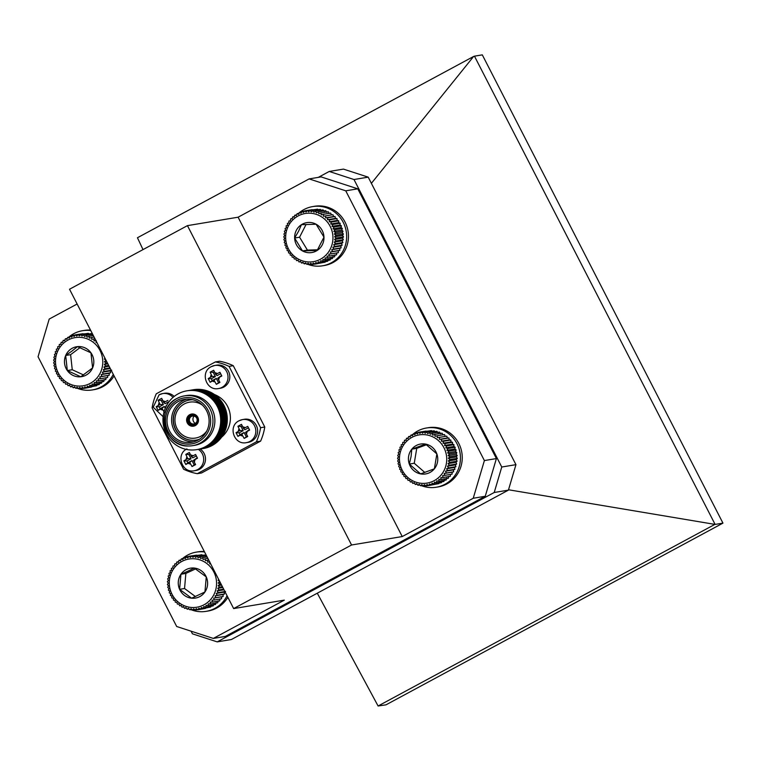 <?xml version="1.0" encoding="UTF-8"?>
<svg xmlns="http://www.w3.org/2000/svg" width="761" height="761" viewBox="0 0 761 761"><rect width="100%" height="100%" fill="white"/><g stroke="black" fill="none" stroke-linecap="round" stroke-linejoin="round"><path stroke-width="1.14" d="M288.362 226.017A24.419 23.62 -99.5 0 0 298.322 259.063A24.419 23.62 -99.5 0 0 330.245 249.151A24.419 23.62 -99.5 0 0 320.286 216.095A24.419 23.62 -99.5 0 0 288.362 226.017M286.107 225.884L287.544 225.313L287.392 223.382L288.876 223.011L288.914 221.042L290.436 220.861L290.664 218.873L292.205 218.902L292.633 216.914L294.165 217.142L294.792 215.173L296.295 215.61L297.113 213.689L298.578 214.317L299.577 212.452L300.976 213.27L302.165 211.501L303.468 212.5L304.828 210.826L306.027 211.996L307.549 210.445L308.633 211.777L310.298 210.359L311.239 211.843L313.037 210.578L313.836 212.186L315.748 211.082L316.386 212.804L318.393 211.881L318.859 213.689L320.952 212.956L321.237 214.849L323.387 214.298L323.482 216.248L325.67 215.896L325.575 217.884L327.791 217.732L327.496 219.729L329.713 219.786L329.228 221.774L331.416 222.031L330.731 223.991L332.89 224.447L332.015 226.35L334.108 227.006L333.042 228.842L335.059 229.679L333.822 231.42L335.744 232.428L334.336 234.074L336.143 235.244L334.583 236.757L336.248 238.079L334.545 239.458L336.077 240.914L334.241 242.131L335.611 243.701L333.67 244.747L334.869 246.431L332.833 247.296L333.851 249.056L331.739 249.732L332.576 251.549L330.407 252.034L331.054 253.898L328.847 254.184L329.294 256.057L327.078 256.143L327.325 258.017L325.118 257.903L325.166 259.758L322.987 259.434L322.845 261.251L320.704 260.728L320.381 262.478L318.307 261.774L317.803 263.439L315.815 262.545L315.14 264.105L313.256 263.049L312.419 264.486L310.65 263.268L309.67 264.571L308.043 263.211L306.93 264.362L305.446 262.868L304.219 263.848L302.897 262.241L301.565 263.059L300.424 261.356L299.016 261.974L298.046 260.205L296.581 260.633L295.801 258.797L294.288 259.035L293.708 257.17L292.176 257.199L291.786 255.315L290.255 255.144L290.065 253.27L288.543 252.899L288.552 251.054L287.078 250.483L287.268 248.695L285.86 247.934L286.241 246.203L284.899 245.261L285.461 243.625L284.224 242.502L284.947 240.971L283.824 239.686L284.709 238.288L283.71 236.852L284.738 235.596L283.891 234.027L285.042 232.923L284.348 231.23L285.613 230.298L285.09 228.509L286.45 227.748L286.107 225.884M296.305 230.393A15.163 14.668 -99.5 0 0 294.631 238.031A15.163 14.668 -99.5 0 0 302.478 250.921A15.163 14.668 -99.5 0 0 317.156 250.474A15.163 14.668 -99.5 0 0 323.967 237.128A15.163 14.668 -99.5 0 0 316.119 224.238A15.163 14.668 -99.5 0 0 301.451 224.685A15.163 14.668 -99.5 0 0 296.305 230.393M298.55 231.277L294.631 238.031L302.478 250.921L317.156 250.474L323.967 237.128L316.119 224.238L301.451 224.685L298.55 231.277M315.14 264.105L322.626 262.631M317.803 263.439L325.08 262.222L325.48 261.632M320.381 262.478L327.658 261.261L328.143 260.367M322.845 261.251L330.122 260.034L330.94 258.112M325.166 259.758L332.443 258.54L333.071 256.571M327.325 258.017L334.602 256.809L335.03 254.821M329.294 256.057L336.571 254.849L336.809 252.852M331.054 253.898L338.331 252.681L338.369 250.711L339.853 250.34L339.701 248.409L341.128 247.839L340.785 245.974L342.146 245.213L341.622 243.425L342.888 242.493L342.203 240.799L343.354 239.696L342.507 238.126L343.525 236.871L342.536 235.434L343.42 234.036L342.288 232.742L343.021 231.22L341.784 230.098L342.336 228.462L341.004 227.51L341.385 225.789L339.967 225.028L340.167 223.23L338.693 222.659L338.693 220.823L337.18 220.443L336.99 218.578L335.449 218.407L335.068 216.524L333.537 216.552L332.947 214.688L331.435 214.916L330.664 213.09L323.387 214.298M329.19 213.518L328.229 211.739L320.952 212.956M326.821 212.367L325.67 210.664L318.393 211.881M324.338 211.472L323.025 209.865L315.748 211.082M321.798 210.854L320.314 209.361L313.037 210.578M318.241 209.703L317.565 209.151L310.298 210.359M315.263 209.532L307.549 210.445M312.2 209.675L304.828 210.826M306.065 224.495L299.568 237.204L307.415 250.103L317.584 249.789M307.415 250.103L302.478 250.921M299.568 237.204L294.631 238.031M299.016 261.974L300.652 261.708M298.141 260.376L296.581 260.633M301.565 263.059L303.316 262.764M304.219 263.848L306.112 263.534M306.93 264.362L309.004 264.01M309.67 264.571L311.981 264.191M312.419 264.486L315.035 264.048M330.407 252.034L338.369 250.711M332.576 251.549L339.853 250.34M331.739 249.732L339.701 248.409M333.851 249.056L341.128 247.839M332.833 247.296L340.785 245.974M334.869 246.431L342.146 245.213M333.67 244.747L341.622 243.425M335.611 243.701L342.888 242.493M334.241 242.131L342.203 240.799M336.077 240.914L343.354 239.696M334.545 239.458L342.507 238.126M336.248 238.079L343.525 236.871M334.583 236.757L342.536 235.434M336.143 235.244L343.42 234.036M334.336 234.074L342.288 232.742M335.744 232.428L343.021 231.22M333.822 231.42L341.784 230.098M335.059 229.679L342.336 228.462M333.042 228.842L341.004 227.51M334.108 227.006L341.385 225.789M332.015 226.35L339.967 225.028M332.89 224.447L340.167 223.23M330.731 223.991L338.693 222.659M331.416 222.031L338.693 220.823M329.228 221.774L337.18 220.443M329.713 219.786L336.99 218.578M327.496 219.729L335.449 218.407M327.791 217.732L335.068 216.524M325.575 217.884L333.537 216.552M325.67 215.896L332.947 214.688M323.482 216.248L331.435 214.916M302.165 211.501L304.609 211.092M312.666 206.592A30.021 29.032 80.5 0 1 343.24 222.374A30.021 29.032 80.5 0 1 322.531 265.808L324.338 265.503A30.021 29.032 80.5 0 0 345.047 222.069A30.021 29.032 80.5 0 0 314.464 206.288L312.666 206.592A30.021 29.032 80.5 0 0 299.596 212.452L301.765 212.091M297.113 213.689L299.092 213.356M294.792 215.173L296.609 214.878M292.633 216.914L294.326 216.628M290.664 218.873L292.272 218.607M288.914 221.042L290.445 220.785M412.215 434.864A30.021 29.032 80.5 0 1 426.455 428.005L428.262 427.711A30.021 29.032 80.5 0 1 458.835 443.482A30.021 29.032 80.5 0 1 438.127 486.926L436.329 487.221A30.021 29.032 80.5 0 1 421.366 485.651M426.455 428.005A30.021 29.032 80.5 0 1 457.028 443.787A30.021 29.032 80.5 0 1 436.329 487.221M183.001 560.867A24.419 23.62 -99.5 0 0 171.472 593.123A24.419 23.62 -99.5 0 0 202.864 605.375A24.419 23.62 -99.5 0 0 214.393 573.109A24.419 23.62 -99.5 0 0 183.001 560.867M218.721 579.53L218.055 580.272L219.824 581.49L218.226 582.964L219.862 584.324L218.131 585.656L219.615 587.15L217.76 588.32L219.082 589.927L217.123 590.926L218.274 592.629L216.219 593.447L217.189 595.226L215.068 595.853L215.848 597.689L213.679 598.127L214.269 599.991L212.062 600.229L212.462 602.103L210.245 602.141L210.445 604.015L208.238 603.844L208.238 605.689L206.069 605.318L205.879 607.116L203.758 606.555L203.387 608.277L201.332 607.525L200.78 609.171L198.821 608.239L198.098 609.77L196.243 608.667L195.368 610.075L193.636 608.819L192.619 610.084L191.021 608.686L189.879 609.799L188.443 608.277L187.187 609.219L185.903 607.582L184.552 608.353L183.458 606.631L182.031 607.202L181.108 605.414L179.625 605.794L178.902 603.958L177.38 604.139L176.847 602.265L175.306 602.246L174.973 600.362L173.441 600.144L173.299 598.279L171.786 597.851L171.843 596.025L170.378 595.406L170.626 593.628L169.227 592.809L169.655 591.107L168.343 590.117L168.942 588.51L167.724 587.349L168.495 585.846L167.401 584.524L168.314 583.154L167.363 581.689L168.419 580.462L167.61 578.864L168.79 577.799L168.143 576.087L169.427 575.192L168.952 573.385L170.331 572.672L170.036 570.788L171.482 570.265L171.377 568.324L172.871 568.001L172.956 566.022L174.488 565.899L174.773 563.901L176.305 563.987L176.79 561.999L178.312 562.284L178.987 560.324L180.481 560.8L181.346 558.897L182.792 559.573L183.848 557.727L185.218 558.593L186.445 556.843L187.729 557.889L189.128 556.243L190.307 557.461L191.858 555.939L192.914 557.309L194.607 555.93L195.52 557.433L197.346 556.215L198.107 557.851L200.048 556.795L200.638 558.536L202.673 557.661L203.092 559.497L205.204 558.802L205.441 560.705L207.601 560.21L207.648 562.17L209.846 561.875L209.703 563.853L210.645 563.815M186.768 569.304A15.163 14.668 -99.5 0 0 180.937 574.26A15.163 14.668 -99.5 0 0 179.606 589.328A15.163 14.668 -99.5 0 0 191.61 598.194A15.163 14.668 -99.5 0 0 204.937 591.982A15.163 14.668 -99.5 0 0 206.26 576.905A15.163 14.668 -99.5 0 0 194.255 568.048A15.163 14.668 -99.5 0 0 186.768 569.304M188.1 571.064L180.937 574.26L179.606 589.328L191.61 598.194L204.937 591.982L206.26 576.905L194.255 568.048L188.1 571.064M198.098 609.77L205.527 608.372M200.78 609.171L208.419 607.44M203.387 608.277L210.654 607.069L211.13 606.241M205.879 607.116L213.156 605.899L214.022 603.996M208.238 605.689L215.515 604.472L216.191 602.512M210.445 604.015L217.713 602.798L218.198 600.81M212.462 602.103L219.729 600.895L220.015 598.897M214.269 599.991L221.546 598.774L221.632 596.795L223.125 596.472L223.021 594.531L224.466 594.008L224.172 592.125L225.551 591.411M206.06 556.519L204.623 554.997L197.346 556.215M202.597 555.34L201.884 554.712L194.607 555.93M199.639 555.083L191.858 555.939M196.604 555.149L189.128 556.243M195.615 568.886L185.865 573.433L184.543 588.51L195.406 596.538M184.543 588.51L179.606 589.328M185.865 573.433L180.937 574.26M179.625 605.794L181.175 605.537M182.031 607.202L183.648 606.936M184.552 608.353L186.274 608.068M187.187 609.219L189.032 608.905M189.879 609.799L191.905 609.456M192.619 610.084L194.864 609.713M195.368 610.075L197.908 609.647M213.679 598.127L221.632 596.795M215.848 597.689L223.125 596.472M215.068 595.853L223.021 594.531M217.189 595.226L224.466 594.008M216.219 593.447L224.172 592.125M218.274 592.629L224.885 591.525M217.123 590.926L223.991 589.785M219.082 589.927L223.677 589.157M217.76 588.32L222.811 587.482M219.615 587.15L222.402 586.683M218.131 585.656L221.575 585.085M219.862 584.324L221.08 584.125M218.226 582.964L220.31 582.622M218.055 580.272L219.025 580.11M209.703 563.853L210.588 563.711M207.648 562.17L209.627 561.837M207.601 560.21L208.704 560.029M205.204 558.802L207.848 558.365M202.673 557.661L207.106 556.919M200.048 556.795L206.488 555.72M186.445 556.843L188.975 556.424M183.848 557.727L186.084 557.356M181.346 558.897L183.372 558.555M178.987 560.324L180.842 560.01M176.79 561.999L178.512 561.713M174.773 563.901L176.39 563.635M172.956 566.022L174.507 565.765M65.113 341.908A24.419 23.62 -99.5 0 0 60.109 375.963A24.419 23.62 -99.5 0 0 93.175 381.499A24.419 23.62 -99.5 0 0 98.169 347.435A24.419 23.62 -99.5 0 0 65.113 341.908M104.999 358.26L104.286 359.049L106.045 360.276L104.438 361.741L106.064 363.111L104.324 364.433L105.798 365.927L103.934 367.097L105.246 368.705L103.268 369.694L104.409 371.397L102.355 372.205L103.315 373.984L101.184 374.612L101.955 376.438L99.777 376.866L100.347 378.731L98.14 378.949L98.53 380.833L96.314 380.852L96.495 382.726L94.288 382.536L94.278 384.381L92.11 384.001L91.91 385.789L89.788 385.209L89.408 386.93L87.363 386.169L86.792 387.806L84.842 386.854L84.11 388.376L82.264 387.273L81.379 388.671L79.658 387.397L78.63 388.652L77.042 387.244L75.891 388.348L74.464 386.816L73.199 387.749L71.934 386.112L70.573 386.864L69.489 385.133L68.052 385.694L67.149 383.896L65.665 384.267L64.951 382.422L63.429 382.593L62.906 380.719L61.375 380.681L61.051 378.807L59.52 378.569L59.396 376.705L57.884 376.267L57.95 374.441L56.495 373.803L56.752 372.034L55.363 371.206L55.8 369.513L54.488 368.505L55.106 366.897L53.898 365.727L54.678 364.234L53.593 362.902L54.526 361.542L53.574 360.067L54.64 358.85L53.841 357.242L55.03 356.196L54.402 354.474L55.696 353.589L55.23 351.772L56.609 351.078L56.333 349.185L57.779 348.681L57.684 346.731L59.187 346.426L59.291 344.448L60.813 344.333L61.118 342.345L62.649 342.44L63.144 340.452L64.675 340.747L65.36 338.797L66.854 339.292L67.729 337.38L69.175 338.074L70.231 336.238L71.601 337.113L72.847 335.373L74.121 336.429L75.529 334.792L76.699 336.02L78.259 334.507L79.306 335.886L81.008 334.517L81.922 336.039L83.748 334.821L84.5 336.467L86.44 335.43L87.03 337.18L89.066 336.314L89.475 338.15L91.586 337.475L91.805 339.387L93.974 338.902L94.012 340.861L96.209 340.586L96.048 342.574L96.923 342.536M70.431 349.413A15.163 14.668 -99.5 0 0 65.684 355.482A15.163 14.668 -99.5 0 0 67.32 370.559A15.163 14.668 -99.5 0 0 80.78 376.771A15.163 14.668 -99.5 0 0 92.595 367.915A15.163 14.668 -99.5 0 0 90.959 352.838A15.163 14.668 -99.5 0 0 77.508 346.626A15.163 14.668 -99.5 0 0 70.431 349.413M72.105 350.973L65.684 355.482L67.32 370.559L80.78 376.771L92.595 367.915L90.959 352.838L77.508 346.626L72.105 350.973M84.11 388.376L91.52 387.016M86.792 387.806L94.421 386.103M89.408 386.93L96.685 385.722L97.151 384.914M91.91 385.789L99.187 384.581L100.062 382.669M94.278 384.381L101.555 383.173L102.25 381.213M96.495 382.726L103.772 381.508L104.267 379.52M98.53 380.833L105.798 379.615L106.102 377.627M100.347 378.731L107.624 377.513L107.729 375.534L109.232 375.23L109.137 373.28L110.583 372.776L110.307 370.883L111.686 370.188M92.452 335.144L91.025 333.613L83.748 334.821M89.018 333.946L88.286 333.308L81.008 334.517M86.06 333.679L78.259 334.507M83.025 333.718L75.529 334.792M80.019 347.615L70.621 354.664L72.257 369.741L83.491 374.926M72.257 369.741L67.32 370.559M70.621 354.664L65.684 355.482M65.665 384.267L67.206 384.01M68.052 385.694L69.67 385.427M70.573 386.864L72.295 386.578M73.199 387.749L75.044 387.444M75.891 388.348L77.898 388.015M78.63 388.652L80.856 388.281M81.379 388.671L83.891 388.253M99.777 376.866L107.729 375.534M101.955 376.438L109.232 375.23M101.184 374.612L109.137 373.28M103.315 373.984L110.583 372.776M102.355 372.205L110.307 370.883M104.409 371.397L111.182 370.274M103.268 369.694L110.278 368.524M105.246 368.705L109.965 367.915M103.934 367.097L109.099 366.231M105.798 365.927L108.699 365.451M104.324 364.433L107.872 363.844M106.064 363.111L107.387 362.892M104.438 361.741L106.607 361.38M104.286 359.049L105.322 358.878M96.048 342.574L96.875 342.431M94.012 340.861L95.905 340.548M93.974 338.902L94.973 338.74M91.586 337.475L94.107 337.056M89.066 336.314L93.356 335.601M86.44 335.43L92.728 334.374M72.847 335.373L75.396 334.945M70.231 336.238L72.495 335.858M67.729 337.38L69.765 337.047M65.36 338.797L67.225 338.483M63.144 340.452L64.875 340.167M61.118 342.345L62.744 342.07M59.291 344.448L60.842 344.181M399.801 454.574A24.419 23.62 -99.5 0 0 419.064 482.997A24.419 23.62 -99.5 0 0 446.393 463.42A24.419 23.62 -99.5 0 0 427.13 434.997A24.419 23.62 -99.5 0 0 399.801 454.574M397.689 455.373L398.84 454.279L398.155 452.586L399.42 451.654L398.907 449.865L400.267 449.114L399.934 447.24L401.361 446.678L401.209 444.747L402.702 444.376L402.74 442.407L404.262 442.236L404.5 440.248L406.041 440.277L406.479 438.288L408.01 438.526L408.638 436.557L410.141 436.995L410.969 435.073L412.424 435.711L413.432 433.846L414.821 434.674L416.01 432.895L417.323 433.903L418.683 432.229L419.882 433.409L421.404 431.858L422.488 433.19L424.153 431.782L425.095 433.266L426.892 432.001L427.692 433.608L429.604 432.514L430.241 434.236L432.248 433.313L432.714 435.13L434.797 434.398L435.083 436.291L437.233 435.749L437.328 437.699L439.516 437.356L439.42 439.335L441.627 439.202L441.332 441.19L443.549 441.256L443.054 443.235L445.252 443.501L444.557 445.461L446.717 445.917L445.832 447.829L447.925 448.486L446.859 450.312L448.876 451.159L447.63 452.9L449.551 453.917L448.143 455.554L449.941 456.724L448.372 458.236L450.046 459.568L448.334 460.938L449.865 462.393L448.029 463.611L449.39 465.18L447.449 466.227L448.638 467.91L446.602 468.766L447.62 470.526L445.508 471.202L446.336 473.028L444.167 473.504L444.805 475.368L442.607 475.644L443.045 477.528L440.828 477.604L441.076 479.478L438.859 479.354L438.916 481.209L436.728 480.885L436.586 482.693L434.445 482.179L434.112 483.92L432.048 483.206L431.535 484.871L429.546 483.977L428.871 485.537L426.988 484.472L426.15 485.908L424.381 484.69L423.401 485.984L421.775 484.624L420.652 485.765L419.178 484.272L417.951 485.252L416.628 483.644L415.297 484.453L414.155 482.75L412.747 483.368L411.787 481.589L410.312 482.017L409.542 480.181L408.029 480.41L407.449 478.545L405.917 478.574L405.537 476.69L404.005 476.519L403.815 474.645L402.303 474.265L402.312 472.419L400.838 471.849L401.037 470.051L399.62 469.29L400.01 467.568L398.678 466.617L399.24 464.981L398.003 463.858L398.735 462.327L397.613 461.042L398.498 459.644L397.508 458.208L398.536 456.952L397.689 455.373M408.628 456.258A15.163 14.668 -99.5 0 0 409.313 464.067A15.163 14.668 -99.5 0 0 420.595 473.894A15.163 14.668 -99.5 0 0 434.369 468.824A15.163 14.668 -99.5 0 0 436.871 453.927A15.163 14.668 -99.5 0 0 425.599 444.101A15.163 14.668 -99.5 0 0 411.815 449.171A15.163 14.668 -99.5 0 0 408.628 456.258M411.073 456.533L409.313 464.067L420.595 473.894L434.369 468.824L436.871 453.927L425.599 444.101L411.815 449.171L411.073 456.533M428.871 485.537L436.357 484.072M431.535 484.871L438.812 483.663L439.202 483.073M434.112 483.92L441.39 482.712L441.884 481.818M436.586 482.693L443.863 481.485L444.681 479.563M438.916 481.209L446.184 480.001L446.821 478.032M441.076 479.478L448.353 478.269L448.781 476.281M443.045 477.528L450.322 476.31L450.56 474.322M444.805 475.368L452.082 474.151L452.129 472.181L453.613 471.81L453.461 469.879L454.897 469.318L454.564 467.444L455.915 466.693L455.401 464.904L456.667 463.972L455.982 462.279L457.133 461.185L456.296 459.606L457.323 458.35L456.334 456.914L457.218 455.516L456.096 454.222L456.828 452.7L455.592 451.577L456.153 449.941L454.812 448.99L455.202 447.268L453.784 446.498L453.984 444.709L452.51 444.129L452.519 442.293L451.007 441.913L450.826 440.039L449.285 439.868L448.904 437.984L447.373 438.013L446.793 436.148L445.28 436.376L444.51 434.541L437.233 435.749M443.035 434.969L442.074 433.19L434.797 434.398M440.667 433.808L439.525 432.105L432.248 433.313M438.193 432.914L436.881 431.306L429.604 432.514M435.644 432.286L434.17 430.793L426.892 432.001M432.096 431.135L431.43 430.564L424.153 431.782M429.118 430.954L421.404 431.858M426.065 431.078L418.683 432.229M426.502 444.757L416.752 448.353L414.25 463.249L424.79 472.438M416.752 448.353L411.815 449.171M414.25 463.249L409.313 464.067M420.652 485.765L422.726 485.423M419.834 484.938L417.951 485.252M415.297 484.453L417.047 484.158M423.401 485.984L425.703 485.604M426.15 485.908L428.757 485.47M444.167 473.504L452.129 472.181M446.336 473.028L453.613 471.81M445.508 471.202L453.461 469.879M447.62 470.526L454.897 469.318M446.602 468.766L454.564 467.444M448.638 467.91L455.915 466.693M447.449 466.227L455.401 464.904M449.39 465.18L456.667 463.972M448.029 463.611L455.982 462.279M449.865 462.393L457.133 461.185M448.334 460.938L456.296 459.606M450.046 459.568L457.323 458.35M448.372 458.236L456.334 456.914M449.941 456.724L457.218 455.516M448.143 455.554L456.096 454.222M449.551 453.917L456.828 452.7M447.63 452.9L455.592 451.577M448.876 451.159L456.153 449.941M446.859 450.312L454.812 448.99M447.925 448.486L455.202 447.268M445.832 447.829L453.784 446.498M446.717 445.917L453.984 444.709M444.557 445.461L452.51 444.129M445.252 443.501L452.519 442.293M443.054 443.235L451.007 441.913M443.549 441.256L450.826 440.039M441.332 441.19L449.285 439.868M441.627 439.202L448.904 437.984M439.42 439.335L447.373 438.013M439.516 437.356L446.793 436.148M437.328 437.699L445.28 436.376M416.01 432.895L418.474 432.486M413.432 433.846L415.62 433.485M410.969 435.073L412.947 434.74M408.638 436.557L410.455 436.253M406.479 438.288L408.172 438.003M404.5 440.248L406.108 439.972M402.74 442.407L404.272 442.151M410.312 482.017L411.882 481.761M412.747 483.368L414.393 483.092M227.853 597.299A30.021 29.032 80.5 0 1 207.962 611.045L206.164 611.34A30.021 29.032 80.5 0 1 190.859 609.637M227.063 595.758A30.021 29.032 80.5 0 1 206.164 611.34M182.345 558.726A30.021 29.032 80.5 0 1 196.3 552.125L198.098 551.83A30.021 29.032 80.5 0 1 204.309 551.487M196.3 552.125A30.021 29.032 80.5 0 1 204.566 551.982M322.531 265.808A30.021 29.032 80.5 0 1 307.606 264.248M298.398 213.47A30.021 29.032 80.5 0 1 299.568 212.471M192.038 466.531L195.596 464.61L193.399 460.443L197.499 458.189L195.596 454.498L191.43 456.61L189.356 452.472L185.798 454.384L187.739 458.598L183.896 460.814L185.798 464.495L189.708 462.431L192.038 466.531L195.349 464.172M244.176 438.412L247.725 436.5L245.537 432.334L249.627 430.079L247.734 426.388L243.568 428.5L241.484 424.353L237.936 426.274L239.867 430.488L236.034 432.695L237.927 436.386L241.836 434.322L244.176 438.412L247.487 436.053M216.362 384.315L219.919 382.393L217.722 378.227L221.822 375.972L219.929 372.281L215.753 374.393L213.679 370.255L210.122 372.167L212.062 376.381L208.229 378.588L210.122 382.279L214.031 380.215L216.362 384.315L219.672 381.946M167.924 400.381L163.748 402.474L161.674 398.336L159.743 399.344L158.107 400.257L160.057 404.471L156.195 406.678L158.098 410.379L162.026 408.305L164.357 412.395M218.616 388.538L220.424 388.234A11.691 11.31 -99.5 0 0 229.213 373.033A11.691 11.31 -99.5 0 0 216.581 365.166L214.773 365.47A11.691 11.31 80.5 0 1 222.022 387.368A11.691 11.31 80.5 0 1 218.616 388.538C206.25 391.287 199.782 372.062 211.235 366.678L214.773 365.47A11.691 11.31 80.5 0 0 211.368 366.631M246.431 442.645L248.229 442.341A11.691 11.31 -99.5 0 0 257.018 427.14A11.691 11.31 -99.5 0 0 244.386 419.273L242.578 419.577A11.691 11.31 80.5 0 1 249.836 441.475A11.691 11.31 80.5 0 1 246.431 442.645C234.055 445.394 227.587 426.17 239.04 420.785L242.578 419.577A11.691 11.31 80.5 0 0 239.173 420.738M198.345 449.37A11.691 11.31 80.5 0 1 194.293 470.755L196.1 470.45A11.691 11.31 -99.5 0 0 200.153 449.066M200.038 443.149A25.227 24.409 80.5 0 1 192.685 445.661A25.227 24.409 80.5 0 1 188.652 445.984A25.227 24.409 80.5 0 1 164.852 426.683A25.227 24.409 80.5 0 1 177.037 398.412A25.227 24.409 80.5 0 1 180.471 396.89A25.227 24.409 80.5 0 1 184.39 395.891A25.227 24.409 80.5 0 1 211.644 412.862A25.227 24.409 80.5 0 1 200.038 443.149M184.39 395.891L186.302 395.568A25.227 24.409 80.5 0 1 213.556 412.538A25.227 24.409 80.5 0 1 201.95 442.826A25.227 24.409 80.5 0 1 194.597 445.347L192.685 445.661M205.422 446.659A29.822 28.842 80.5 0 1 166.364 433.96A29.822 28.842 80.5 0 1 178.255 393.789A29.822 28.842 80.5 0 1 217.313 406.488A29.822 28.842 80.5 0 1 205.422 446.659M187.491 390.726A29.822 28.842 80.5 0 1 220.157 410.407A29.822 28.842 80.5 0 1 206.526 446.479A29.822 28.842 80.5 0 1 197.289 449.542M188.595 390.545A29.822 28.842 80.5 0 1 221.261 410.227A29.822 28.842 80.5 0 1 207.629 446.298A29.822 28.842 80.5 0 1 198.393 449.361M189.698 390.364A29.822 28.842 80.5 0 1 222.364 410.046A29.822 28.842 80.5 0 1 208.733 446.108A29.822 28.842 80.5 0 1 199.496 449.171M190.802 390.174A29.822 28.842 80.5 0 1 223.468 409.856A29.822 28.842 80.5 0 1 209.836 445.927A29.822 28.842 80.5 0 1 200.6 448.99M191.905 389.993A29.822 28.842 80.5 0 1 224.571 409.675A29.822 28.842 80.5 0 1 210.949 445.746A29.822 28.842 80.5 0 1 201.703 448.809M193.009 389.813A29.822 28.842 80.5 0 1 225.675 409.494A29.822 28.842 80.5 0 1 212.053 445.556A29.822 28.842 80.5 0 1 202.816 448.619M191.439 416.429A4.014 3.891 80.5 0 1 196.833 418.426A4.014 3.891 80.5 0 1 193.313 424.001A4.014 3.891 80.5 0 1 191.439 416.429M190.64 415.877A4.728 4.576 80.5 0 1 196.833 417.894A4.728 4.576 80.5 0 1 194.949 424.257A4.728 4.576 80.5 0 1 188.757 422.25A4.728 4.576 80.5 0 1 190.64 415.877M195.206 424.762A5.298 5.118 80.5 0 1 187.834 421.366A5.298 5.118 80.5 0 1 197.508 418.055A5.298 5.118 80.5 0 1 195.206 424.762M189.755 414.659A6.145 5.945 80.5 0 1 198.183 418.179A6.145 5.945 80.5 0 1 193.57 426.17A6.145 5.945 80.5 0 1 189.755 414.659M206.792 430.983A18.197 17.608 80.5 0 1 200.847 436.243A18.197 17.608 80.5 0 1 177.009 428.491A18.197 17.608 80.5 0 1 184.267 403.977A18.197 17.608 80.5 0 1 202.493 405.204M196.319 440.086A20.328 19.662 80.5 0 1 174.45 426.341A20.328 19.662 80.5 0 1 183.829 401.998A20.328 19.662 80.5 0 1 189.632 399.991M199.411 439.278A20.328 19.662 80.5 0 1 196.205 440.105A20.328 19.662 80.5 0 1 174.25 426.436A20.328 19.662 80.5 0 1 183.601 402.036A20.328 19.662 80.5 0 1 189.518 400.01A20.328 19.662 80.5 0 1 192.818 399.744M193.893 441.799A21.746 21.032 80.5 0 1 172.367 425.77A21.746 21.032 80.5 0 1 182.716 400.819A21.746 21.032 80.5 0 1 186.787 399.154M178.15 401.58A21.746 21.032 80.5 0 1 184.485 399.411A21.746 21.032 80.5 0 1 207.972 414.032A21.746 21.032 80.5 0 1 197.965 440.134A21.746 21.032 80.5 0 1 191.629 442.303A21.746 21.032 80.5 0 1 168.143 427.682A21.746 21.032 80.5 0 1 178.15 401.58M198.688 441.532A23.315 22.554 80.5 0 1 168.143 431.601A23.315 22.554 80.5 0 1 177.437 400.181A23.315 22.554 80.5 0 1 207.981 410.112A23.315 22.554 80.5 0 1 198.688 441.532M77.127 304.01L49.199 319.068L38.05 356.757L176.685 626.503L213.327 638.422L284.319 600.134L233.656 608.581L351.563 544.99L402.236 536.553L238.107 217.199L309.109 178.911L321.132 176.904L357.775 188.823L496.4 458.569L485.252 496.258L225.351 636.415L213.327 638.422M402.236 536.553L473.228 498.265L484.386 460.567L345.751 190.821L309.109 178.911M345.751 190.821L357.775 188.823M351.563 544.99L187.444 225.637L69.527 289.228L233.656 608.581M187.444 225.637L238.107 217.199M473.228 498.265L485.252 496.258M484.386 460.567L496.4 458.569M197.327 473.675L201.532 472.981L260.614 441.123A56.79 54.935 -99.5 0 0 264.78 427.016L233.275 365.699A56.79 54.935 -99.5 0 0 219.558 361.237L215.353 361.941L156.271 393.798A56.79 54.935 -99.5 0 0 152.105 407.906L183.61 469.223A56.79 54.935 -99.5 0 0 197.327 473.675L256.4 441.818A56.79 54.935 -99.5 0 0 260.576 427.711L229.071 366.402A56.79 54.935 -99.5 0 0 215.353 361.941M174.193 396.452A11.691 11.31 -99.5 0 0 164.443 393.285L162.645 393.58A11.691 11.31 80.5 0 1 173.013 397.432M221.641 437.137A24.847 24.038 -99.5 0 0 230.05 413.86A24.847 24.038 -99.5 0 0 214.554 394.569M256.4 441.818L260.614 441.123M260.576 427.711L264.78 427.016M229.071 366.402L233.275 365.699M195.339 423.411A4.728 4.576 80.5 0 1 194.122 416.086M165.946 406.764L166.345 405.974M190.06 453.917L188.861 454.555L191.04 458.788L186.959 460.985L187.891 462.793L191.962 460.595L194.141 464.819M191.962 460.595L189.708 462.431M187.891 462.793L185.798 464.495M186.959 460.985L183.896 460.814M191.04 458.788L187.739 458.598M188.861 454.555L185.798 454.384M196.328 455.934L192.78 457.846L191.43 456.61M193.399 460.443L197.261 457.742M249.389 429.632L245.537 432.334M242.188 425.799L240.999 426.445L243.168 430.669L239.097 432.866L240.029 434.683L244.1 432.486L246.269 436.709M244.1 432.486L241.836 434.322M240.029 434.683L237.927 436.386M239.097 432.866L236.034 432.695M243.168 430.669L239.867 430.488M240.999 426.445L237.936 426.274M248.457 427.825L244.909 429.737L243.568 428.5M221.584 375.525L217.722 378.227M214.383 371.701L213.185 372.338L215.363 376.571L211.292 378.759L212.214 380.576L216.295 378.379L218.464 382.602M216.295 378.379L214.031 380.215M212.214 380.576L210.122 382.279M211.292 378.759L208.229 378.588M215.363 376.571L212.062 376.381M213.185 372.338L210.122 372.167M220.652 373.718L217.104 375.63L215.753 374.393M166.811 405.099L165.717 406.307M162.369 399.782L161.18 400.429L163.358 404.652L159.277 406.85L160.21 408.657L164.281 406.46L165.251 408.334M164.281 406.46L162.026 408.305M160.21 408.657L158.098 410.379M159.277 406.85L156.195 406.678M163.358 404.652L160.057 404.471M161.18 400.429L158.107 400.257M168.647 401.798L165.099 403.71L163.748 402.474M508.519 489.77L715.112 524.424L474.464 56.171L473.608 56.466L371.378 183.344M317.289 593.2L378.093 705.999L714.256 524.719M473.608 56.466L137.446 237.746L143.011 249.598M474.464 56.171L482.303 54.868L722.95 523.121L715.112 524.424M722.95 523.121L386.008 704.829L378.093 705.999M191.078 631.192L192.438 633.827L217.208 641.884L231.401 639.516L508.415 490.132L515.948 464.657L368.2 177.151L343.43 169.104L329.228 171.463L318.26 177.389M515.948 464.657L501.756 467.016L353.998 179.52L368.2 177.151M508.415 490.132L494.222 492.491L501.756 467.016M217.208 641.884L494.222 492.491M353.998 179.52L329.228 171.463M114.064 375.886A30.021 29.032 80.5 0 1 94.174 389.622L92.366 389.927A30.021 29.032 80.5 0 1 76.956 388.167M113.275 374.345A30.021 29.032 80.5 0 1 92.366 389.927M68.642 337.228A30.021 29.032 80.5 0 1 82.502 330.712L84.309 330.407A30.021 29.032 80.5 0 1 90.521 330.074M82.502 330.712A30.021 29.032 80.5 0 1 90.768 330.569M188.195 463.249A4.49 4.338 -99.5 0 0 190.516 464.001M186.93 457.028A4.49 4.338 -99.5 0 0 186.226 459.416M240.324 435.14A4.49 4.338 -99.5 0 0 242.645 435.891M239.059 428.919A4.49 4.338 -99.5 0 0 238.355 431.306M212.519 381.033A4.49 4.338 -99.5 0 0 214.84 381.784M211.254 374.812A4.49 4.338 -99.5 0 0 210.55 377.199M160.419 409.171A4.49 4.338 -99.5 0 0 162.844 409.903M159.201 402.807A4.49 4.338 -99.5 0 0 158.421 405.356M192.942 455.791A4.49 4.338 -99.5 0 0 190.621 455.04M165.175 401.713A4.49 4.338 -99.5 0 0 162.959 400.942M245.08 427.682A4.49 4.338 -99.5 0 0 242.759 426.921M217.266 373.575A4.49 4.338 -99.5 0 0 214.944 372.814M194.207 462.013A4.49 4.338 -99.5 0 0 194.911 459.625M159.239 394.75A11.691 11.31 80.5 0 1 162.645 393.58L159.097 394.797L153.208 407.211L163.139 416.705M246.336 433.903A4.49 4.338 -99.5 0 0 247.049 431.516M218.531 379.796A4.49 4.338 -99.5 0 0 219.244 377.408M194.293 470.755C181.927 473.504 175.458 454.288 186.911 448.904M192.933 425.361L195.767 425.313M180.471 396.89L177.028 398.412C154.635 408.809 164.053 447.325 188.652 445.984M191.211 415.021L193.912 414.146"/></g></svg>
